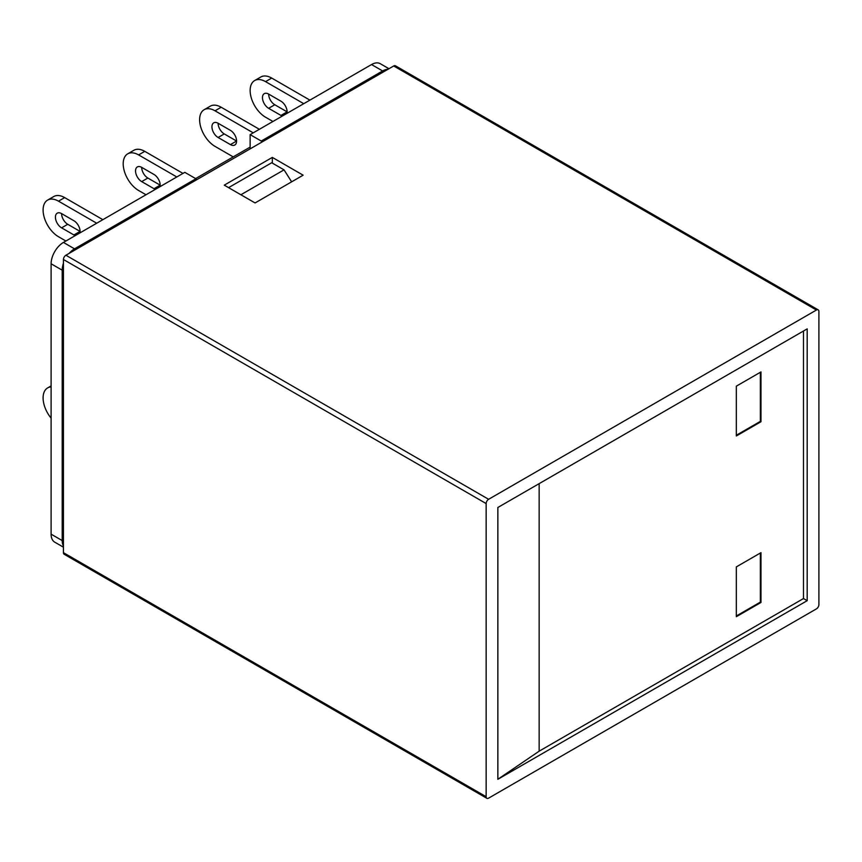 <?xml version="1.0" encoding="UTF-8"?>
<svg xmlns="http://www.w3.org/2000/svg" width="862" height="862" viewBox="0 0 862 862"><rect width="100%" height="100%" fill="white"/><g stroke="black" fill="none" stroke-linecap="round" stroke-linejoin="round"><path stroke-width="1.29" d="M196.795 179.673A1.746 1.002 60 0 0 195.922 178.757L184.824 172.346L63.432 242.437A17.434 10.064 120 0 0 51.106 263.783L51.106 534.16A17.434 10.064 120 0 0 54.715 542.144L63.432 547.176M388.967 68.723L380.25 63.691A17.434 10.064 120 0 0 371.533 64.553L250.142 134.634L261.24 141.045A1.746 1.002 60 0 1 262.113 141.961M250.142 134.634L250.142 148.867M240.897 194.758L284.04 169.857L291.636 181.839M228.581 187.647L271.713 162.746L284.04 169.857M254.656 80.554L260.82 76.998A21.787 12.574 60 0 1 271.713 78.076L265.55 81.631A21.787 12.574 -120 0 0 254.656 80.554A21.787 12.574 -120 0 0 250.142 90.521A21.787 12.574 -120 0 0 265.55 117.21L272.942 121.477M286.96 113.385A8.717 5.032 -120 0 0 280.958 101.199L268.632 94.077A8.717 5.032 -120 0 0 264.278 93.646A8.717 5.032 -120 0 0 262.942 100.638A8.717 5.032 -120 0 0 268.632 108.31L280.958 115.433A8.717 5.032 -120 0 0 282.348 116.047M265.55 81.631L303.758 103.688M271.713 78.076L309.911 100.132M280.958 115.433L287.121 111.866L274.795 104.755A8.717 5.032 60 0 1 268.632 94.077M127.716 153.835L133.879 150.279A21.787 12.574 60 0 1 144.773 151.356L138.61 154.912A21.787 12.574 -120 0 0 127.716 153.835A21.787 12.574 -120 0 0 123.201 163.812A21.787 12.574 -120 0 0 138.61 190.491L146.001 194.758M160.02 186.666A8.717 5.032 -120 0 0 154.018 174.48L141.691 167.368A8.717 5.032 -120 0 0 137.338 166.937A8.717 5.032 -120 0 0 136.002 173.919A8.717 5.032 -120 0 0 141.691 181.602L154.018 188.713A8.717 5.032 -120 0 0 155.408 189.338M138.61 154.912L176.818 176.969M144.773 151.356L182.981 173.413M154.018 188.713L160.181 185.158L147.855 178.046A8.717 5.032 60 0 1 141.691 167.368M204.132 109.722L210.285 106.166A21.787 12.574 60 0 1 221.178 107.244L215.026 110.799A21.787 12.574 -120 0 0 204.132 109.722A21.787 12.574 -120 0 0 199.618 119.699A21.787 12.574 -120 0 0 215.026 146.378L233.203 156.884M230.423 144.6A8.717 5.032 -120 0 0 234.787 145.031A8.717 5.032 -120 0 0 236.123 138.049A8.717 5.032 -120 0 0 230.423 130.367L218.097 123.255A8.717 5.032 -120 0 0 213.744 122.824A8.717 5.032 -120 0 0 212.408 129.806A8.717 5.032 -120 0 0 218.097 137.489L230.423 144.6L236.587 141.045L224.26 133.922A8.717 5.032 60 0 1 218.097 123.255M215.026 110.799L253.223 132.856M221.178 107.244L259.387 129.3M47.615 200.092L53.778 196.525A21.787 12.574 60 0 1 64.672 197.613L58.508 201.169A21.787 12.574 -120 0 0 47.615 200.092A21.787 12.574 -120 0 0 43.1 210.059A21.787 12.574 -120 0 0 58.508 236.738L65.9 241.015M73.906 234.96L80.069 231.404L67.753 224.292A8.717 5.032 60 0 1 61.59 213.614A8.717 5.032 -120 0 0 57.226 213.183A8.717 5.032 -120 0 0 55.89 220.166A8.717 5.032 -120 0 0 61.59 227.848L73.906 234.96A8.717 5.032 -120 0 0 75.296 235.585M79.918 232.923A8.717 5.032 -120 0 0 73.906 220.737L61.59 213.614M64.672 197.613L102.869 219.67M58.508 201.169L96.706 223.226M51.106 386.919A21.787 12.574 -120 0 0 47.615 387.932A21.787 12.574 -120 0 0 43.1 397.91A21.787 12.574 -120 0 0 51.106 418.135M486.868 798.309L64.154 554.255A3.491 2.015 -60 0 1 63.432 552.661L63.432 259.505L486.146 503.559L486.146 796.714A3.491 2.015 120 0 0 486.868 798.309A3.491 2.015 120 0 0 488.614 798.137L816.433 608.874A3.491 2.015 -60 0 0 818.9 604.607L818.9 311.451A3.491 2.015 -60 0 0 818.178 309.857L395.464 65.803A3.491 2.015 -60 0 0 393.718 65.975L816.433 310.029A3.491 2.015 -60 0 1 818.178 309.857M816.433 310.029L488.614 499.292L65.9 255.238L393.718 65.975M486.146 503.559A3.491 2.015 -60 0 1 488.614 499.292M497.859 779.28L497.859 507.481L807.188 328.885L807.188 600.685L497.859 779.28L539.149 751.179L803.492 598.551L807.188 600.685M303.133 175.191L272.327 157.401L224.26 185.158L255.077 202.947L303.133 175.191M539.149 483.636L539.149 751.179M803.492 598.551L803.492 331.019M63.432 259.505A3.491 2.015 -60 0 1 65.9 255.238M272.327 163.101L272.327 157.401M736.331 616.696L736.331 566.894L760.974 552.661L760.974 602.473L736.331 616.696M760.974 421.733L736.331 435.967L736.331 386.165L760.974 371.931L760.974 421.733L760.359 421.378L760.359 372.287M736.331 615.985L760.359 602.118L760.974 602.473M760.359 602.118L760.359 553.016M736.331 435.256L760.359 421.378M63.432 546.055A17.434 10.064 -60 0 1 62.204 540.571L51.106 534.16M51.106 263.783L62.204 270.183L62.204 540.571A1.746 1.002 180 0 0 63.432 540.862M69.154 253.363A17.434 10.064 -60 0 1 74.531 248.838L63.432 242.437M63.432 270.474A1.746 1.002 180 0 1 62.204 270.183A17.434 10.064 -60 0 1 63.432 263.266M195.922 178.757L74.531 248.838A1.746 1.002 -120 0 1 75.393 249.754M371.533 64.553L382.631 70.953L261.24 141.045M383.504 71.88A1.746 1.002 -120 0 0 382.631 70.953A17.434 10.064 -60 0 1 387.997 69.283M224.26 133.922L218.097 137.489M147.855 178.046L141.691 181.602M274.795 104.755L268.632 108.31M67.753 224.292L61.59 227.848M486.146 796.714L63.432 552.661M51.106 385.907L47.615 387.932M250.142 147.1L195.62 178.585"/></g></svg>
